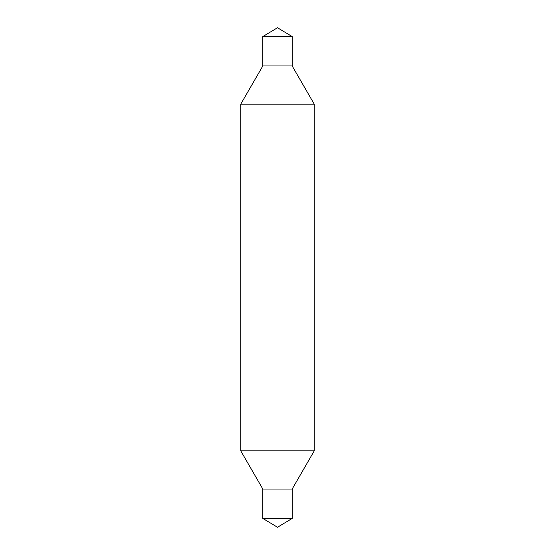 <?xml version="1.0" encoding="UTF-8"?>
<svg xmlns="http://www.w3.org/2000/svg" width="555" height="555" viewBox="0 0 555 555"><rect width="100%" height="100%" fill="white"/><g stroke="black" fill="none" stroke-linecap="round" stroke-linejoin="round"><path stroke-width="0.42" stroke-dasharray="2.77 2.08" d="M292.194 489.038L262.806 489.038M314.227 450.868L240.773 450.868M292.194 518.425L262.806 518.425M314.227 104.132L240.773 104.132M292.194 36.575L262.806 36.575M292.194 65.962L262.806 65.962"/><path stroke-width="0.83" d="M262.806 489.038L292.194 489.038L292.194 518.425L277.5 527.25L262.806 518.425L262.806 489.038L240.773 450.868L314.227 450.868L314.227 104.132L240.773 104.132L262.806 65.962L292.194 65.962L314.227 104.132M292.194 489.038L314.227 450.868M292.194 65.962L292.194 36.575L262.806 36.575L262.806 65.962M262.806 36.575L277.5 27.75L292.194 36.575M240.773 450.868L240.773 104.132M262.806 518.425L292.194 518.425"/></g></svg>
